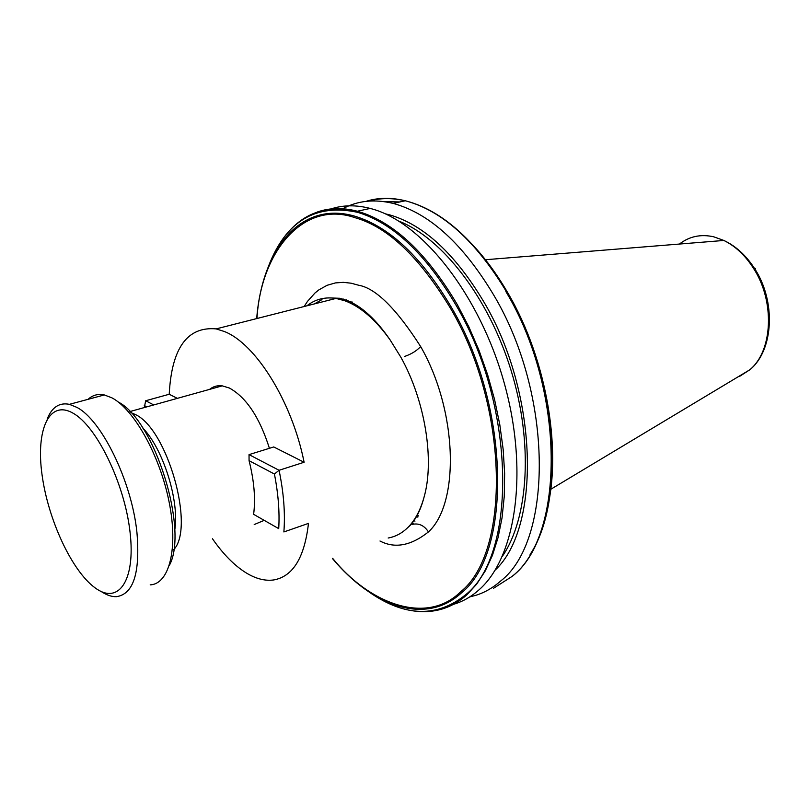 <?xml version="1.0" encoding="UTF-8"?>
<svg xmlns="http://www.w3.org/2000/svg" width="810" height="810" viewBox="0 0 810 810"><rect width="100%" height="100%" fill="white"/><g stroke="black" fill="none" stroke-linecap="round" stroke-linejoin="round"><path stroke-width="1.21" d="M388.172 538.012C395.877 536.655 402.752 532.828 408.787 526.551C415.358 519.595 420.38 510.057 423.843 497.927C434.808 461.011 425.321 400.889 400.839 357.19L390.076 339.856C375.567 319.565 360.43 306.524 344.675 300.702L335.978 298.424C324.932 296.754 315.242 299.214 306.929 305.805M342.721 208.767C357.595 200.647 374.402 198.865 393.133 203.411L394.531 203.786C430.312 214.073 463.35 244.448 493.624 294.891C553.503 394.865 553.038 540.817 500.671 581.013C492.996 587.797 484.674 592.576 475.703 595.35L469.79 596.889M502.382 556.288C528.596 518.127 533.456 442.989 511.049 370.352C488.693 297.695 442.209 238.018 398.854 221.13M454.42 604.037C463.29 601.303 471.511 596.555 479.085 589.781C515.96 557.574 528.991 471.4 504.225 382.998C479.662 294.577 421.99 222.223 371.587 208.798L370.2 208.423C356.046 204.788 342.934 204.97 330.875 208.98M212.473 538.761C222.983 553.918 234.039 565.188 245.622 572.548C255.514 578.704 264.9 581.175 273.79 579.94C292.957 576.467 304.519 557.614 308.478 523.392L283.875 531.947C285.322 513.348 283.723 492.794 279.075 470.286L304.104 462.257C292.116 401.78 255.727 343.642 224.39 331.523L216.148 328.89C187.282 326.298 171.639 348.087 169.219 394.257L177.349 398.358M142.732 427.964C163.336 449.024 179.709 501.511 174.707 530.418M130.876 412.594L135.148 414.436C167.255 428.48 195.301 527.594 173.684 549.717M169.341 565.421C188.882 530.115 154.649 420.299 118.331 402.064M88.118 399.3C92.624 395.098 98.02 393.65 104.328 394.946L111.861 397.811C134.045 409.283 159.985 455.696 169.128 502.058C178.453 548.471 169.28 584.091 150.184 584.871M47.142 419.134C51.88 407.238 59.302 402.307 69.397 404.342L76.768 407.329C101.614 419.863 131.777 481.555 136.93 532.413C140.302 572.71 133.498 594.125 116.508 596.666C111.709 596.869 106.566 595.127 101.078 591.421M42.039 474.741C35.741 429.918 49.056 399.502 72.89 413.09C96.623 425.938 124.699 483.61 130.066 532.302C135.786 581.205 118.128 605.323 94.902 587.706C71.736 570.766 48.013 519.402 42.039 474.741M209.557 389.387C213.212 386.431 217.455 385.256 222.264 385.854L229.372 388.031C246.27 397.325 259.615 417.413 269.416 448.294M263.837 520.516L254.198 524.556M249.065 460.677L274.418 474.022C278.286 493.796 279.723 512.001 278.721 528.636L253.621 514.32C255.656 498.616 254.137 480.735 249.065 460.677L249.035 454.623L273.75 446.958L304.104 462.257M495.183 570.068C540.989 527.685 538.559 393.883 483.945 302.049C455.352 254.137 424.106 225.129 390.207 215.035L385.084 213.759M343.663 299.062L343.248 300.216M412.118 522.632L413.12 523.341M304.125 306.524L307.476 301.401L314.999 292.987L318.897 289.858L327.088 285.302L335.37 282.923L343.318 282.346L351.094 283.196L358.557 285.211C375.607 288.107 396.303 308.559 420.643 346.538C416.644 350.892 411.217 354.223 404.372 356.532M144.302 407.562L145.689 400.748L169.219 394.257M332.657 558.353C369.147 603.703 426.455 625.634 460.606 591.827C510.381 552.511 509.237 408.23 450.775 308.782C419.62 257.155 387.615 226.77 354.78 217.617C303.507 199.878 260.861 251.667 256.983 318.239L256.962 318.512M417.839 517.155L416.441 516.091M350.527 303.193L351.074 301.522M418.567 516.01L417.13 514.866M351.783 303.821L352.33 302.059M145.689 400.748L153.728 404.939M144.312 405.537L146.823 406.863M253.621 514.32L278.721 528.636M274.418 474.022L279.075 470.286L249.035 454.623M512.082 576.386C564.793 536.129 565.684 390.876 505.885 291.559M317.51 211.947C329.67 207.714 342.944 207.471 357.332 211.238L358.708 211.623C394.085 222.284 426.971 253.327 457.367 304.722L468.828 326.805L478.973 350.234L487.6 374.625L494.586 399.573L499.79 424.632L503.162 449.398L504.64 473.455L504.255 496.419L502.028 517.934L498.039 537.698L492.399 555.447L485.241 570.959L476.705 584.081L466.975 594.702C459.462 601.465 451.302 606.204 442.483 608.907C432.054 612.056 421.17 612.512 409.85 610.294M332.383 558.454C373.167 607.176 425.959 625.634 461.589 592.748C511.717 553.26 510.624 408.037 451.767 307.962C422.01 257.469 389.792 226.911 355.134 216.29C300.905 200.222 262.339 248.518 256.719 318.188M369.856 592.555C405.314 616.967 437.278 617.655 465.77 594.641C516.932 554.688 516.041 407.005 456.091 305.299C425.787 254.006 392.992 223.023 357.716 212.352C315.627 203.269 285.91 221.181 268.555 266.115M739.51 376.437L749.787 369.795C772.811 350.973 775.15 301.29 753.411 268.181C745.159 255.322 735.318 246.088 723.877 240.459L713.731 236.803C700.802 233.938 689.371 236.358 679.438 244.053M412.108 524.434C418.719 522.896 424.167 525.386 428.45 531.917C459.918 503.202 457.609 410.781 420.643 346.538M530.094 554.506C566.301 500.094 557.422 376.63 506.635 291.58C477.161 242.646 444.842 212.777 409.658 201.973M545.292 516.365C563.112 456.081 547.884 360.764 507.728 292.734C495.214 271.218 481.393 253.115 466.276 238.413M754.728 270.337L755.406 268.475L753.411 268.181M750.931 368.803L749.787 369.795M414.943 521.174L413.778 520.344M345.91 301.168L346.407 299.832M428.45 531.917C411.014 545.748 394.855 548.785 379.991 541.009M383.788 201.579L399.836 201.953M368.935 201.093C380.184 197.893 392.263 197.792 405.172 200.789M365.988 201.366C378.098 197.529 391.19 197.326 405.263 200.769L406.66 201.133C442.786 211.268 476.007 241.38 506.311 291.489C566.18 390.714 565.228 535.845 512.244 576.305L493.401 588.374M423.843 497.927C420.684 509.743 416.117 518.906 410.154 525.427L404.727 530.317M550.182 489.645L749.888 369.735C773.773 350.274 776.253 300.935 754.282 268.08C745.888 255.251 735.753 246.037 723.877 240.459L485.443 259.726M129.904 411.571L222.264 385.854M69.397 404.342L104.328 394.946M390.076 339.856C376.225 319.707 362.141 306.666 347.804 300.723L339.866 298.283L328.435 297.888M321.975 299.609L314.401 303.912M216.148 328.89L335.978 298.424M283.561 237.988C301.917 213.121 326.501 204.201 357.332 211.238L370.2 208.423M393.133 203.411L405.263 200.769L406.671 201.123"/></g></svg>
